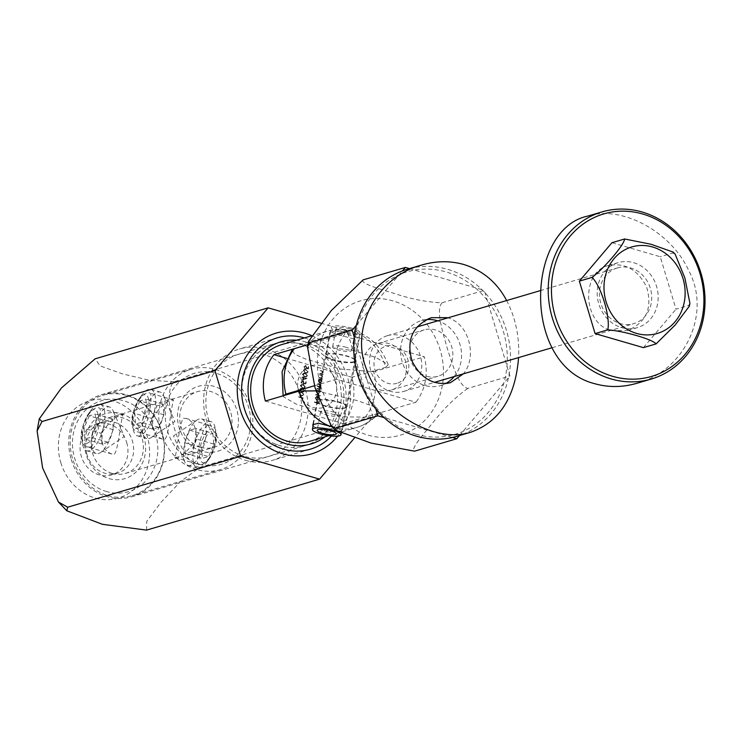 <?xml version="1.0" encoding="UTF-8"?>
<svg xmlns="http://www.w3.org/2000/svg" width="742" height="742" viewBox="0 0 742 742"><rect width="100%" height="100%" fill="white"/><g stroke="black" fill="none" stroke-linecap="round" stroke-linejoin="round"><path stroke-width="0.56" stroke-dasharray="3.71 2.78" d="M107.97 495.61A52.274 46.57 73.6 0 0 132.02 495.675A52.274 46.57 73.6 0 0 161.923 432.373A52.274 46.57 73.6 0 0 102.479 395.384A52.274 46.57 73.6 0 0 70.286 445.404A52.274 46.57 73.6 0 0 107.97 495.61M196.565 469.51A52.274 46.57 -106.4 0 1 158.89 419.304A52.274 46.57 -106.4 0 1 191.084 369.284A52.274 46.57 -106.4 0 1 250.518 406.273A52.274 46.57 -106.4 0 1 220.624 469.575A52.274 46.57 -106.4 0 1 196.565 469.51M90.134 447.074L87.844 447.055C71.213 443.605 88.929 403.759 99.187 408.007C103.11 407.71 97.239 444.616 90.134 447.074M140.757 432.159L138.476 432.141C121.836 428.69 139.561 388.845 149.81 393.093C153.742 392.796 147.871 429.701 140.757 432.159M207.649 425.342C200.535 427.837 194.682 464.696 198.606 464.409C208.864 468.666 226.57 428.802 209.94 425.361L207.649 425.342M201.945 451.266A33.882 30.181 -106.4 0 1 185.083 395.059A33.882 30.181 -106.4 0 1 236.856 410.094A33.882 30.181 -106.4 0 1 201.945 451.266M199.533 464.251A47.432 42.257 73.6 0 0 248.422 406.607A47.432 42.257 73.6 0 0 175.928 385.562A47.432 42.257 73.6 0 0 199.533 464.251M109.12 478.609A33.882 30.181 73.6 0 0 144.041 437.437A33.882 30.181 73.6 0 0 92.258 422.402A33.882 30.181 73.6 0 0 109.12 478.609M106.718 491.594A47.432 42.257 -106.4 0 1 83.104 412.904A47.432 42.257 -106.4 0 1 155.597 433.949A47.432 42.257 -106.4 0 1 106.718 491.594M200.692 447.25A29.04 25.868 73.6 0 0 214.058 447.287A29.04 25.868 73.6 0 0 230.669 412.116A29.04 25.868 73.6 0 0 197.641 391.572A29.04 25.868 73.6 0 0 179.759 419.36A29.04 25.868 73.6 0 0 200.692 447.25M112.088 473.35A29.04 25.868 -106.4 0 1 91.155 445.46A29.04 25.868 -106.4 0 1 109.046 417.672A29.04 25.868 -106.4 0 1 142.065 438.216A29.04 25.868 -106.4 0 1 125.454 473.387A29.04 25.868 -106.4 0 1 112.088 473.35M114.324 454.095C118.349 450.95 121.753 412.821 123.089 414.945C117.468 414.843 110.753 420.25 102.934 431.158C100.346 443.104 103.286 450.709 111.745 453.993L114.324 454.095M164.956 439.181C168.981 436.036 172.385 397.907 173.711 400.031C168.1 399.929 161.376 405.336 153.566 416.243C150.978 428.19 153.909 435.795 162.377 439.078L164.956 439.181M183.46 418.321L186.038 418.423C194.478 421.688 197.428 429.275 194.886 441.175C187.067 452.147 180.343 457.573 174.704 457.471C176.021 459.632 179.425 421.502 183.46 418.321M199.96 468.072A24.198 9.553 -73.8 0 0 206.573 462.387A24.198 9.553 -73.8 0 0 215.597 431.343A24.198 9.553 -73.8 0 0 211.006 421.642A24.198 9.553 -73.8 0 0 195.081 442.213A24.198 9.553 -73.8 0 0 197.511 468.119A24.198 9.553 -73.8 0 0 199.96 468.072M190.564 465.336A24.198 9.553 106.2 0 1 188.116 465.392A24.198 9.553 106.2 0 1 184.823 461.997A24.198 9.553 106.2 0 1 185.685 439.487A24.198 9.553 106.2 0 1 197.01 420.018A24.198 9.553 106.2 0 1 201.611 418.915A24.198 9.553 106.2 0 1 204.801 441.926A24.198 9.553 106.2 0 1 190.564 465.336M212.871 433.384L213.761 444.078L208.567 456.571L202.483 458.361L201.583 447.667L206.777 435.174L212.871 433.384L195.786 428.422L196.676 439.116L213.761 444.078M204.569 462.637A17.493 6.91 106.2 0 1 199.644 450.784A17.493 6.91 106.2 0 1 208.205 430.694A17.493 6.91 106.2 0 1 215.866 436.083A17.493 6.91 106.2 0 1 209.346 458.528A17.493 6.91 106.2 0 1 204.569 462.637M196.676 439.116L191.482 451.609L185.398 453.399L184.498 442.705L189.692 430.221L195.786 428.422M189.692 430.221L206.777 435.174M184.498 442.705L201.583 447.667M185.398 453.399L202.483 458.361M191.482 451.609L208.567 456.571M89.225 450.719A24.198 9.553 106.2 0 1 86.777 450.774A24.198 9.553 106.2 0 1 82.195 441.073A24.198 9.553 106.2 0 1 91.21 410.029A24.198 9.553 106.2 0 1 100.272 404.297A24.198 9.553 106.2 0 1 103.463 427.309A24.198 9.553 106.2 0 1 89.225 450.719M98.621 453.445A24.198 9.553 -73.8 0 0 100.773 452.397A24.198 9.553 -73.8 0 0 112.098 432.929A24.198 9.553 -73.8 0 0 112.96 410.419A24.198 9.553 -73.8 0 0 109.668 407.024A24.198 9.553 -73.8 0 0 93.752 427.596A24.198 9.553 -73.8 0 0 96.172 453.501A24.198 9.553 -73.8 0 0 98.621 453.445M89.216 415.845L84.022 428.338L84.913 439.032L91.006 437.242L96.2 424.749L95.301 414.055L89.216 415.845L106.301 420.807L101.107 433.3L84.022 428.338M86.999 443.308A17.493 6.91 -73.8 0 0 98.306 419.508A17.493 6.91 -73.8 0 0 88.437 413.888A17.493 6.91 -73.8 0 0 81.917 436.333A17.493 6.91 -73.8 0 0 86.999 443.308M101.107 433.3L101.997 443.994L108.091 442.204L113.285 429.711L112.385 419.017L106.301 420.807M112.385 419.017L95.301 414.055M113.285 429.711L96.2 424.749M108.091 442.204L91.006 437.242M101.997 443.994L84.913 439.032M139.858 435.804A24.198 9.553 106.2 0 1 137.409 435.86A24.198 9.553 106.2 0 1 132.818 426.158A24.198 9.553 106.2 0 1 141.833 395.115A24.198 9.553 106.2 0 1 150.904 389.383A24.198 9.553 106.2 0 1 154.095 412.394A24.198 9.553 106.2 0 1 139.858 435.804M149.253 438.531A24.198 9.553 -73.8 0 0 151.396 437.483A24.198 9.553 -73.8 0 0 162.73 418.015A24.198 9.553 -73.8 0 0 163.592 395.505A24.198 9.553 -73.8 0 0 160.3 392.11A24.198 9.553 -73.8 0 0 144.375 412.682A24.198 9.553 -73.8 0 0 146.805 438.587A24.198 9.553 -73.8 0 0 149.253 438.531M139.848 400.93L134.654 413.424L135.545 424.118L141.639 422.328L146.833 409.834L145.933 399.14L139.848 400.93L156.924 405.893L151.73 418.386L134.654 413.424M137.632 428.394A17.493 6.91 -73.8 0 0 148.938 404.594A17.493 6.91 -73.8 0 0 139.06 398.973A17.493 6.91 -73.8 0 0 132.549 421.419A17.493 6.91 -73.8 0 0 137.632 428.394M151.73 418.386L152.629 429.08L158.723 427.29L163.917 414.797L163.017 404.102L156.924 405.893M163.017 404.102L145.933 399.14M163.917 414.797L146.833 409.834M158.723 427.29L141.639 422.328M152.629 429.08L135.545 424.118M146.582 530.113L146.721 521.385L160.949 502.362L180.269 481.818L199.784 467.377L372.772 416.42L354.388 438.086M199.784 467.377C180.705 464.696 159.576 394.113 174.082 381.722L347.07 330.765L372.772 416.42M174.082 381.722L149.856 380.349L122.504 373.885L100.124 365.917L95.134 358.822M320.813 323.141L347.07 330.765M311.519 335.542A62.922 56.058 -106.4 0 1 347.534 377.326A62.922 56.058 -106.4 0 1 337.573 436.12M126.706 442.584A26.619 23.716 -106.4 0 1 111.523 474.973A26.619 23.716 -106.4 0 1 81.258 456.135A26.619 23.716 -106.4 0 1 96.479 423.895A26.619 23.716 -106.4 0 1 126.706 442.584M86.981 454.605A26.619 23.716 -106.4 0 1 102.164 422.217A26.619 23.716 -106.4 0 1 132.391 440.915A26.619 23.716 -106.4 0 1 117.208 473.294A26.619 23.716 -106.4 0 1 86.981 454.605M71.251 459.391A53.238 47.432 73.6 0 0 131.705 496.778A53.238 47.432 73.6 0 0 162.155 432.298A53.238 47.432 73.6 0 0 101.617 394.633A53.238 47.432 73.6 0 0 71.251 459.391M244.229 408.434A53.238 47.432 73.6 0 0 304.693 445.821A53.238 47.432 73.6 0 0 335.059 381.054A53.238 47.432 73.6 0 0 274.596 343.676A53.238 47.432 73.6 0 0 244.229 408.434M315.981 390.867L357.375 400.615L374.163 406.718L379.375 412.459L377.122 413.684A50.335 44.845 -106.4 0 1 356.689 427.475A50.335 44.845 -106.4 0 1 336.887 428.245L332.091 426.863M345.086 408.081A15.007 3.376 10.5 0 1 328.187 406.913A15.007 3.376 10.5 0 1 317.084 401.505A15.007 3.376 10.5 0 1 332.462 400.921A15.007 3.376 10.5 0 1 346.597 406.968A15.007 3.376 10.5 0 1 345.086 408.081M336.887 428.245L342.294 430.184L340.847 430.926L325.45 432.132L313.013 426.14M245.574 460.337A58.08 51.745 73.6 0 0 272.305 460.402A58.08 51.745 73.6 0 0 305.528 390.069A58.08 51.745 73.6 0 0 239.48 348.972A58.08 51.745 73.6 0 0 203.707 404.557A58.08 51.745 73.6 0 0 245.574 460.337M304.405 337.925A58.08 51.745 -106.4 0 1 343.806 379.96A58.08 51.745 -106.4 0 1 331.479 436.027M310.202 441.165A50.335 44.845 73.6 0 0 341.264 394.874A50.335 44.845 73.6 0 0 308.227 345.763A50.335 44.845 73.6 0 0 281.747 344.594M325.015 436.806A53.238 47.432 73.6 0 0 341.468 379.477A53.238 47.432 73.6 0 0 296.568 340.226M244.331 456.321A53.238 47.432 -106.4 0 1 217.823 367.995A53.238 47.432 -106.4 0 1 299.193 391.618A53.238 47.432 -106.4 0 1 244.331 456.321M265.386 401.032L343.277 423.645A50.335 44.845 73.6 0 0 351.875 377.279L286.662 358.34M343.277 423.645L377.122 413.684M307.93 344.557A50.335 44.845 -106.4 0 1 328.242 330.895A50.335 44.845 -106.4 0 1 348.044 330.125L329.986 331.915L342.062 335.792L353.804 338.89L359.49 337.378L354.713 332.064A50.335 44.845 -106.4 0 1 385.71 367.309L351.875 377.279M385.71 367.309L388.242 364.674L375.675 357.403L353.183 350.521L307.819 344.687M348.044 330.125L354.713 332.064M337.443 360.695A15.007 3.376 -169.5 0 0 355.195 360.593A15.007 3.376 -169.5 0 0 344.093 355.186A15.007 3.376 -169.5 0 0 327.194 354.017A15.007 3.376 -169.5 0 0 325.682 355.13A15.007 3.376 -169.5 0 0 337.443 360.695M308.153 366.873L307.884 368.338L306.641 368.255L305.685 365.723L304.814 365.704L306.066 365.602L303.775 366.965L304.73 368.848L304.229 367.077L305.611 366.168L306.363 367.652L305.927 368.663L308.282 368.811L308.653 366.798L308.153 366.873A21.778 19.403 -106.4 0 0 306.854 367.587M305.036 373.439L303.339 373.337L302.356 374.45L304.424 376.778L306.131 376.917L307.105 375.832L305.463 373.319L303.766 373.207L302.356 374.45M303.126 383.762L305.481 383.92L305.852 381.898L305.389 381.768L305.083 383.438L303.849 383.354L302.847 380.832L301.957 380.822L303.274 380.702L300.937 382.084L301.938 383.948L301.41 382.186L302.782 381.277L303.561 382.751L303.126 383.762L305.481 383.92M305.908 383.79L306.279 381.778L305.815 381.648L305.5 383.317L304.266 383.234L303.274 380.702L301.363 381.954L302.356 383.818L301.827 382.065L303.209 381.147L302.18 381.267L303.209 381.147L303.561 382.751M302.94 384.773L301.243 384.662L300.25 385.775L302.319 388.103L304.034 388.242L305.008 387.157L303.367 384.644L301.669 384.532L300.25 385.775M316.806 388.502L320.034 389.902L319.542 389.29L320.396 388.233L319.811 386.86L320.859 385.784L319.505 384.106L317.715 383.586L320.433 385.738L319.737 386.545L317.261 386.044L319.978 388.196L319.273 389.003L317.233 388.372L316.732 388.938M319.125 391.164L321.175 391.294L316.537 389.949L317.029 390.552L316.129 391.832L317.502 394.206L318.782 394.085L317.502 394.206L319.552 392.815L319.125 391.164L321.091 391.73M314.293 402.09L318.726 403.843L319.171 401.45L318.708 401.32L318.346 403.268L316.955 402.86L316.853 400.782L316.491 402.73L314.71 401.969L314.209 402.526M316.417 399.521L315.443 397.86L316.686 396.172L315.044 397.684L316.407 399.984L317.595 399.892L318.466 398.667L318.086 397.035L317.01 396.311L316.834 399.4L315.443 397.86M315.86 397.74L316.806 396.618L315.471 397.564L316.407 399.984L318.012 399.771L318.466 398.667M315.675 394.605L320.312 395.95L316.101 394.475L315.6 395.041M321.193 380.154L321.889 379.895L318.587 378.93L319.069 379.542L318.17 380.822L319.542 383.187L320.822 383.076L319.542 383.187L321.592 381.805L321.193 380.154L321.805 380.331M318.847 377.483L322.074 378.884L321.555 378.272L322.464 377.103L321.036 375.276L319.348 374.784L321.564 375.944L322.047 377.057L320.943 378.021L319.273 377.363L318.772 377.928M319.19 377.808L322.492 378.763L321.982 378.151L322.891 376.973L321.462 375.146L319.774 374.654L321.991 375.823L322.464 376.936L321.249 377.984L319.273 377.363M319.617 373.337L322.844 374.738L322.325 374.116L323.234 372.948L321.805 371.121L320.117 370.629L322.334 371.788L322.816 372.901L321.713 373.875L320.043 373.207L319.542 373.773M319.96 373.653L323.262 374.608L322.751 373.996L323.66 372.818L322.232 370.991L320.544 370.508L322.761 371.668L323.234 372.781L321.713 373.875L320.043 373.207M302.244 388.548L300.547 388.437L299.555 389.55L301.623 391.878L303.33 392.017L304.303 390.932L302.662 388.418L300.964 388.307L299.555 389.55M302.94 377.873L302.504 380.201L306.613 378.476L303.487 377.567L303.126 376.862L303.024 377.437L301.975 377.131L303.357 377.752L302.504 380.201M301.243 398.129L302.3 398.445L302.161 399.196L302.847 398.139L298.358 396.812L301.243 398.129A21.778 19.403 -106.4 0 0 327.723 405.531A21.778 19.403 -106.4 0 0 334.206 377.196A21.778 19.403 -106.4 0 0 308.422 366.733M299.62 395.069L302.634 395.792L303.608 394.707L301.54 392.323L299.842 392.212L298.85 393.325L299.62 395.069A21.778 19.403 -106.4 0 0 300.9 397.573M298.887 393.195A21.778 19.403 -106.4 0 1 303.051 370.694L305.12 373.003L306.826 373.143L307.8 372.057L305.741 369.664L304.044 369.562L303.051 370.694L304.266 369.507A21.778 19.403 -106.4 0 1 306.279 367.958M283.435 395.709L283.379 396.738L296.225 404.14L319.143 411.124L344.501 416.846L365.259 417.152L415.891 402.238L336.571 379.208A50.827 45.271 -106.4 0 1 344.993 333.761L424.313 356.791A50.827 45.271 -106.4 0 1 415.891 402.238M365.259 417.152A50.827 45.271 73.6 0 0 373.68 371.705L340.439 369.024L305.639 359.054L294.676 354.203L292.07 349.936M306.78 367.522L306.353 368.542L308.7 368.691L309.08 366.678L308.616 366.539L308.301 368.208L307.067 368.134L306.066 365.602L304.155 366.854L305.157 368.718L304.628 366.965L306.001 366.047L305.027 366.149L306.001 366.047L306.363 367.652M363.181 279.864C359.397 283.518 381.657 289.575 394.846 293.619C411.365 299.156 427.114 302.207 442.084 302.773L484.276 290.345L509.977 375.999L459.483 435.545M409.463 268.623L484.276 290.345M442.084 302.773C435.368 309.989 443.122 333.167 447.148 347.942C451.915 362.523 458.296 386.174 467.785 388.428L509.977 375.999M467.785 388.428C455.477 397.193 444.004 408.434 433.347 422.133C424.6 432.781 409.361 450.153 414.583 451.164M452.416 437.474L384.115 417.635M375.777 408.851L354.268 337.165M356.392 325.191L402.414 270.913M426.771 376.268A24.198 21.555 73.6 0 0 437.91 376.296A24.198 21.555 73.6 0 0 451.748 346.996A24.198 21.555 73.6 0 0 424.229 329.865A24.198 21.555 73.6 0 0 409.324 353.025A24.198 21.555 73.6 0 0 426.771 376.268M307.911 344.687L344.993 333.761M314.432 385.729L336.571 379.208M354.017 362.291A15.489 3.487 10.5 0 1 336.58 361.094A15.489 3.487 10.5 0 1 325.126 355.501A15.489 3.487 10.5 0 1 340.986 354.899A15.489 3.487 10.5 0 1 355.585 361.15A15.489 3.487 10.5 0 1 354.017 362.291M373.68 371.705L424.313 356.791M345.596 407.738A15.489 3.487 10.5 0 1 328.149 406.542A15.489 3.487 10.5 0 1 316.695 400.949A15.489 3.487 10.5 0 1 332.564 400.346A15.489 3.487 10.5 0 1 347.154 406.597A15.489 3.487 10.5 0 1 345.596 407.738M380.358 389.94A24.198 21.555 73.6 0 0 391.498 389.967A24.198 21.555 73.6 0 0 405.336 360.668A24.198 21.555 73.6 0 0 377.817 343.537A24.198 21.555 73.6 0 0 362.921 366.696A24.198 21.555 73.6 0 0 380.358 389.94M314.636 402.405L318.726 403.843M319.153 403.722L319.171 401.45M319.598 401.329L318.708 401.32M319.134 401.19L318.346 403.268M318.772 403.147L316.955 402.86M317.381 402.739L317.316 400.912M317.743 400.791L316.853 400.782M317.279 400.652L316.491 402.73M316.917 402.6L314.71 401.969M316.834 399.864L318.012 399.771L316.834 399.864M318.884 398.547L318.086 397.035M318.503 396.914L317.01 396.311M317.428 396.191L316.834 399.4M317.251 399.474L317.752 396.747L318.485 398.408L316.834 399.595L317.335 396.868L318.068 398.528L317.251 399.474M316.018 394.92L320.229 396.386M320.739 395.82L316.101 394.475M321.601 391.164L316.537 389.949M316.964 389.819L316.463 390.385M317.455 390.431L316.129 391.832M316.556 391.711L317.928 394.076L319.552 392.815M319.978 392.685L319.542 391.034M316.964 391.813L318.522 390.737L319.57 392.564L318.003 393.64L316.537 391.934L318.105 390.867L319.143 392.685L317.576 393.761L316.537 391.934M317.845 390.728L318.522 390.737L317.845 390.728M318.67 393.64L317.576 393.761L318.67 393.64M317.149 388.817L320.034 389.902M320.535 389.337L319.542 389.29M320.516 388.808L320.396 388.233M320.822 388.112L320.238 386.74L320.859 385.784M321.277 385.654L319.932 383.985L317.715 383.586M318.142 383.466L317.641 384.031M318.058 383.911L319.848 384.43L320.433 385.738M320.859 385.617L320.154 386.424L317.261 386.044M317.687 385.923L317.186 386.489M317.604 386.359L319.283 386.851L319.978 388.196M320.405 388.075L319.7 388.873L317.233 388.372M322.306 379.765L318.587 378.93M319.004 378.81L318.503 379.375M319.496 379.412L318.17 380.822M318.596 380.702L319.969 383.067L321.592 381.805M322.019 381.676L321.611 380.034M319.004 380.804L320.563 379.728L321.611 381.555L320.043 382.622L318.578 380.924L320.145 379.848L321.184 381.676L319.617 382.751L318.578 380.924M319.885 379.718L320.563 379.728L319.885 379.718M320.711 382.622L319.617 382.751L320.711 382.622M302.588 399.075L303.265 398.009L298.748 396.701L302.727 398.315L302.161 399.196M299.276 393.204L301.345 395.532L303.051 395.672L304.025 394.577L301.966 392.193L300.269 392.082L298.85 393.325M301.883 392.639L303.571 394.429L302.847 395.217L301.428 395.087L299.74 393.316L300.714 392.49L301.883 392.639L303.144 394.558L302.421 395.347L301.011 395.217L299.323 393.445L300.287 392.62L301.465 392.759M299.972 389.42L301.623 391.878M302.04 391.757L303.756 391.897L304.303 390.932M304.73 390.802L302.662 388.418M302.588 388.864L304.266 390.654L303.543 391.442L302.124 391.312L300.445 389.541L301.41 388.715L302.588 388.864L303.84 390.784L303.126 391.572L301.706 391.442L300.018 389.671L300.992 388.845L302.161 388.984M300.677 385.645L302.319 388.103M302.745 387.983L304.452 388.122L305.008 387.157M305.426 387.027L303.367 384.644M303.283 385.089L304.962 386.879L304.248 387.667L302.829 387.537L301.141 385.766L302.115 384.94L303.283 385.089L304.545 387.009L303.821 387.797L302.402 387.667L300.723 385.896L301.688 385.07L302.857 385.209M303.979 382.622L303.552 383.642M302.931 380.08L306.594 378.568M307.03 378.355L303.487 377.567M304.007 376.88L303.126 376.862M303.543 376.741L303.024 377.437M303.441 377.307L301.975 377.131M302.402 377.001L301.892 377.567M302.319 377.446L303.357 377.752M303.552 379.347L303.821 377.882L305.787 378.457L303.135 379.468L303.404 378.012L305.361 378.578L303.135 379.468M302.773 374.32L304.424 376.778M304.841 376.658L306.548 376.788L307.105 375.832M307.522 375.702L305.463 373.319M305.379 373.764L307.067 375.554L306.344 376.342L304.925 376.213L303.237 374.441L304.211 373.616L305.379 373.764L306.641 375.675L305.927 376.472L304.508 376.342L302.819 374.571L303.793 373.736L304.962 373.885M303.478 370.546L305.12 373.003M305.546 372.883L307.253 373.013L307.8 372.057M308.227 371.928L305.741 369.664M306.158 369.544L304.461 369.433M306.084 369.989L307.763 371.779L307.049 372.567L305.63 372.438L303.942 370.666L304.906 369.841L306.084 369.989L307.346 371.9L306.622 372.697L305.203 372.567L303.515 370.796L304.489 369.961L305.658 370.11M351.921 328.177A14.525 3.265 -169.5 0 0 331.312 327.389A14.525 3.265 -169.5 0 0 345.002 333.251A14.525 3.265 -169.5 0 0 359.87 332.685A14.525 3.265 -169.5 0 0 351.921 328.177M349.816 328.799A9.683 2.18 -169.5 0 0 336.08 328.279A9.683 2.18 -169.5 0 0 345.197 332.184A9.683 2.18 -169.5 0 0 355.112 331.804A9.683 2.18 -169.5 0 0 349.816 328.799M334.345 412.264A9.683 2.18 -169.5 0 0 320.609 411.745A9.683 2.18 -169.5 0 0 329.726 415.65A9.683 2.18 -169.5 0 0 339.641 415.279A9.683 2.18 -169.5 0 0 334.345 412.264M346.375 347.349A9.683 2.18 -169.5 0 0 332.639 346.82A9.683 2.18 -169.5 0 0 341.756 350.734A9.683 2.18 -169.5 0 0 351.671 350.354A9.683 2.18 -169.5 0 0 346.375 347.349M416.03 434.237A84.709 75.461 -106.4 0 1 373.866 293.711A84.709 75.461 -106.4 0 1 503.317 331.303A84.709 75.461 -106.4 0 1 416.03 434.237M426.427 319.617A33.882 30.181 73.6 0 0 421.493 320.581A33.882 30.181 73.6 0 0 400.634 353.007A33.882 30.181 73.6 0 0 425.055 385.543A33.882 30.181 73.6 0 0 440.646 385.59A33.882 30.181 73.6 0 0 445.478 383.642M454.187 376.546A33.882 30.181 73.6 0 0 437.78 320.832M456.747 436.352A87.129 77.613 73.6 0 0 510.394 352.979A87.129 77.613 73.6 0 0 447.593 269.3A87.129 77.613 73.6 0 0 407.506 269.198M506.656 300.547C515.588 317.817 519.567 336.831 518.584 357.579M447.176 317.65C469.269 322.983 477.681 357.236 463.342 373.857M633.696 262.705A33.882 30.181 -106.4 0 1 658.126 295.242A33.882 30.181 -106.4 0 1 637.257 327.667A33.882 30.181 -106.4 0 1 621.666 327.63A33.882 30.181 -106.4 0 1 597.245 295.084A33.882 30.181 -106.4 0 1 618.105 262.668A33.882 30.181 -106.4 0 1 633.696 262.705M637.137 383.215C683.66 371.427 712.209 314.534 688.752 270.58C670.471 230.669 620.906 205.209 587.896 216.061M611.575 330.598L627.472 330.552C646.273 322.557 652.663 308.06 646.644 287.071C637.749 269.596 624.977 262.418 608.319 265.553C581.06 271.553 582.145 323.679 611.575 330.598M689.902 303.293L688.669 305.472L676.008 309.201L660.269 256.741L611.946 242.708M688.669 305.472L689.374 306.14M643.425 347.627L676.008 309.201M673.161 252.095L672.929 253.013L660.269 256.741M672.929 253.013L675.146 254.163M617.947 262.714A33.882 30.181 73.6 0 0 607.522 318.939A33.882 30.181 73.6 0 0 657.579 303.849A33.882 30.181 73.6 0 0 617.947 262.714M617.223 267.973A29.04 25.868 -106.4 0 1 617.363 267.927A29.04 25.868 -106.4 0 1 650.391 288.48A29.04 25.868 -106.4 0 1 633.779 323.651A29.04 25.868 -106.4 0 1 600.779 303.181A29.04 25.868 -106.4 0 1 617.223 267.973M387.287 335.709A29.04 25.868 73.6 0 0 370.833 370.917A29.04 25.868 73.6 0 0 403.833 391.386A29.04 25.868 73.6 0 0 403.973 391.34A29.04 25.868 73.6 0 0 420.426 356.132A29.04 25.868 73.6 0 0 387.426 335.662A29.04 25.868 73.6 0 0 387.287 335.709M396.979 383.308A19.357 17.252 -106.4 0 1 374.33 359.805A19.357 17.252 -106.4 0 1 402.934 351.189A19.357 17.252 -106.4 0 1 396.979 383.308M60.761 462.47A50.706 45.169 73.6 0 0 138.244 484.971A50.706 45.169 73.6 0 0 113.007 400.856A50.706 45.169 73.6 0 0 60.761 462.47M318.624 350.048A70.063 62.411 -106.4 0 1 422.124 318.847A70.063 62.411 -106.4 0 1 400.578 435.109A70.063 62.411 -106.4 0 1 318.624 350.048M191.084 369.284L102.479 395.384M220.624 469.575L132.02 495.675M125.454 473.387L214.058 447.287M109.046 417.672L197.641 391.572M174.704 457.471L198.606 464.409M186.038 418.423L209.94 425.361M173.711 400.031L149.81 393.093M162.377 439.078L138.476 432.141M123.089 414.945L99.187 408.007M111.745 453.993L87.844 447.055M211.006 421.642L201.611 418.915M197.511 468.119L188.116 465.392M197.01 420.018L173.507 435.953L184.823 461.997M215.866 436.083L215.597 431.343M209.346 458.528L206.573 462.387M86.777 450.774L96.172 453.501M100.272 404.297L109.668 407.024M100.773 452.397L124.276 436.463L112.96 410.419M81.917 436.333L82.195 441.073M88.437 413.888L91.21 410.029M137.409 435.86L146.805 438.587M150.904 389.383L160.3 392.11M151.396 437.483L174.908 421.549L163.592 395.505M132.549 421.419L132.818 426.158M139.06 398.973L141.833 395.115M131.705 496.778L304.693 445.821M101.617 394.633L274.596 343.676M102.164 422.217L96.479 423.895M117.208 473.294L111.523 474.973M379.375 412.459C373.291 419.731 365.732 424.739 356.689 427.475L328.743 435.702M317.084 401.505L312.79 424.721M346.597 406.968L342.294 430.184M277.452 337.786L239.48 348.972M310.277 449.216L272.305 460.402M388.242 364.674C377.001 336.97 357.004 325.71 328.242 330.895L311.297 335.894M329.986 331.915L325.682 355.13M359.49 337.378L355.195 360.593M283.379 396.738L283.11 395.811M347.154 406.597L355.585 361.15M316.695 400.949L325.126 355.501M391.498 389.967L437.91 376.296M377.817 343.537L424.229 329.865M341.209 433.374L359.87 332.685M313.476 423.663L331.312 327.389M320.609 411.745L317.168 430.295M339.641 415.279L336.2 433.82M351.671 350.354L355.112 331.804M332.639 346.82L336.08 328.279M431.278 317.706L421.493 320.581M450.431 382.705L440.646 385.59M627.472 330.552L637.257 327.667M608.319 265.553L618.105 262.668M403.833 391.386L434.45 382.362M552.104 347.71L633.779 323.651M387.426 335.662L417.106 326.925M540.167 290.669L617.363 267.927"/><path stroke-width="1.11" d="M95.134 358.822L61.512 387.88L39.27 418.896L41.979 421.549L37.1 430.935L42.619 467.97L58.47 502.046L67.68 507.203L66.817 510.793L102.415 524.316L146.582 530.113L319.561 479.156L240.658 456.247L214.957 370.592L268.168 307.847L320.813 323.141M354.388 438.086L319.561 479.156M67.68 507.203L240.658 456.247M41.979 421.549L214.957 370.592M95.18 358.803L268.168 307.847M337.573 436.12A62.922 56.058 -106.4 0 1 263.54 444.004A62.922 56.058 -106.4 0 1 242.653 363.376A62.922 56.058 -106.4 0 1 311.519 335.542M332.091 426.863L330.218 426.307A50.335 44.845 -106.4 0 1 299.23 391.062L315.981 390.867M313.013 426.14L312.79 424.721L318.476 423.209L330.218 426.307M331.479 436.027A58.08 51.745 -106.4 0 1 310.277 449.216A58.08 51.745 -106.4 0 1 283.546 449.151A58.08 51.745 -106.4 0 1 241.679 393.371A58.08 51.745 -106.4 0 1 277.452 337.786A58.08 51.745 -106.4 0 1 304.405 337.925M311.297 335.894L281.747 344.594A50.335 44.845 73.6 0 0 250.75 392.768A50.335 44.845 73.6 0 0 287.033 441.11A50.335 44.845 73.6 0 0 310.202 441.165L328.743 435.702M296.568 340.226A53.238 47.432 73.6 0 0 248.32 384.041A53.238 47.432 73.6 0 0 286.523 443.892A53.238 47.432 73.6 0 0 325.015 436.806M299.23 391.062L265.386 401.032A50.335 44.845 73.6 0 1 273.983 354.657L307.819 344.687A50.335 44.845 -106.4 0 1 307.93 344.557M286.662 358.34L273.983 354.657M283.11 395.811L282.099 371.686L292.07 349.936L294.361 348.675A50.827 45.271 73.6 0 0 285.939 394.123L283.435 395.709M459.483 435.545L456.775 438.735L414.583 451.164L371.083 443.085L335.208 430.072L335.681 428.255L331.22 425.917L315.025 387.741L307.522 347.015L309.98 342.6L308.579 341.274L331.331 310.536L363.153 279.864L405.373 267.435L409.463 268.623M456.775 438.735L452.416 437.474M384.115 417.635L377.863 415.826L375.777 408.851M335.681 428.255L377.863 415.826M354.268 337.165L352.172 330.171L356.392 325.191M309.98 342.6L352.172 330.171M402.414 270.913L405.373 267.435M294.361 348.675L307.911 344.687M285.939 394.123L314.432 385.729M333.019 430.193A14.525 3.265 -169.5 0 0 312.41 429.414A14.525 3.265 -169.5 0 0 326.09 435.266A14.525 3.265 -169.5 0 0 340.968 434.71A14.525 3.265 -169.5 0 0 333.019 430.193M330.904 430.814A9.683 2.18 -169.5 0 0 317.168 430.295A9.683 2.18 -169.5 0 0 326.285 434.2A9.683 2.18 -169.5 0 0 336.2 433.82A9.683 2.18 -169.5 0 0 330.904 430.814M445.478 383.642A33.882 30.181 73.6 0 0 454.187 376.546M437.78 320.832A33.882 30.181 73.6 0 0 437.084 320.627A33.882 30.181 73.6 0 0 426.427 319.617M421.623 265.042L407.506 269.198A87.129 77.613 73.6 0 0 353.851 352.571A87.129 77.613 73.6 0 0 416.652 436.24A87.129 77.613 73.6 0 0 456.747 436.352L470.855 432.187C435.925 443.939 381.852 413.897 366.761 369.915C349.139 327.083 378.364 276.191 421.623 265.042C435.971 260.832 450.051 260.655 463.861 264.514C482.81 270.478 497.075 282.489 506.656 300.547M518.584 357.579C515.421 397.063 499.514 421.929 470.855 432.187M463.342 373.857L450.431 382.705C433.792 385.84 421.02 378.67 412.116 361.206C406.078 340.216 412.459 325.719 431.278 317.697L447.176 317.65M642.72 214.011A84.709 75.461 73.6 0 0 555.433 316.945A84.709 75.461 73.6 0 0 684.885 354.537A84.709 75.461 73.6 0 0 642.72 214.011M642.099 212.008A87.129 77.613 -106.4 0 1 704.9 295.678A87.129 77.613 -106.4 0 1 651.244 379.051A87.129 77.613 -106.4 0 1 611.158 378.949A87.129 77.613 -106.4 0 1 548.357 295.279A87.129 77.613 -106.4 0 1 602.012 211.906A87.129 77.613 -106.4 0 1 642.099 212.008M602.012 211.906L587.896 216.061C525.985 228.749 521.366 365.509 594.889 383.744C608.672 387.593 622.761 387.417 637.137 383.215L651.244 379.051M607.754 329.865L595.093 333.594L643.425 347.627L656.086 343.898C652.672 339.354 623.206 330.811 607.754 329.865C610.712 317.734 601.187 285.967 592.014 277.406L579.354 281.135L595.093 333.594M689.893 303.293L689.374 306.14L675.192 324.987L656.095 343.898M592.014 277.406C604.489 268.066 624.31 244.665 624.597 238.98L651.003 244.248L673.161 252.095L675.146 254.163L684.894 278.037L689.902 303.293M624.597 238.98L611.946 242.708L579.354 281.135M657.514 333.39A45.095 40.17 -106.4 0 1 604.776 278.64A45.095 40.17 -106.4 0 1 671.389 258.559A45.095 40.17 -106.4 0 1 657.514 333.39M37.1 430.935L39.27 418.896M66.817 510.793L58.47 502.046M307.522 347.015L308.579 341.274M335.208 430.072L331.22 425.917M340.968 434.71L341.209 433.374M312.41 429.414L313.476 423.663M434.45 382.362L552.104 347.71M417.106 326.925L540.167 290.669"/></g></svg>
